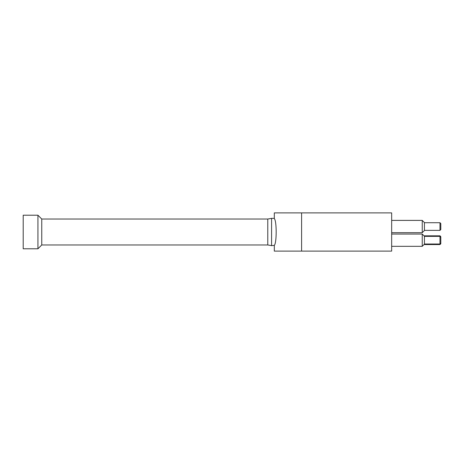 <?xml version="1.0" encoding="UTF-8"?>
<svg xmlns="http://www.w3.org/2000/svg" width="464" height="464" viewBox="0 0 464 464"><rect width="100%" height="100%" fill="white"/><g stroke="black" fill="none" stroke-linecap="round" stroke-linejoin="round"><path stroke-width="0.7" d="M424.421 230.498L424.421 222.581L422.24 220.4L422.24 232.684L424.421 230.498M391.668 220.4L422.24 220.4M424.421 244.145L424.421 236.228L422.24 234.047L422.24 246.332L424.421 244.145M391.668 234.047L422.24 234.047M440.8 243.739L440.8 237.185L439.982 236.367L439.982 244.557L440.8 243.739M440.8 236.64L439.982 235.822L424.015 235.822M440.8 229.541L440.8 223.538L439.982 222.72L439.982 230.364L440.8 229.541M424.421 222.72L439.982 222.72M424.421 236.367L439.982 236.367M37.938 215.215L37.938 248.785L23.2 248.785L23.2 215.215L37.938 215.215L41.76 219.037L41.76 244.963L37.938 248.785M274.305 245.369L274.305 251.105L391.668 251.105L391.668 212.895L274.305 212.895L274.305 218.631C276.793 220.736 276.793 243.264 274.305 245.369L271.579 245.647L267.774 244.963L41.76 244.963M41.76 219.037L267.774 219.037L267.774 244.963M274.305 212.895L274.305 218.631M274.305 245.647L274.305 251.105M271.579 245.647L271.579 218.353L267.774 219.037M301.6 212.895L301.6 251.105M391.668 232.684L422.24 232.684M391.668 246.332L422.24 246.332M424.015 244.557L439.982 244.557M424.421 230.364L439.982 230.364M440.8 243.188L439.982 244.012L424.421 244.012M274.305 218.353L271.579 218.353"/></g></svg>
